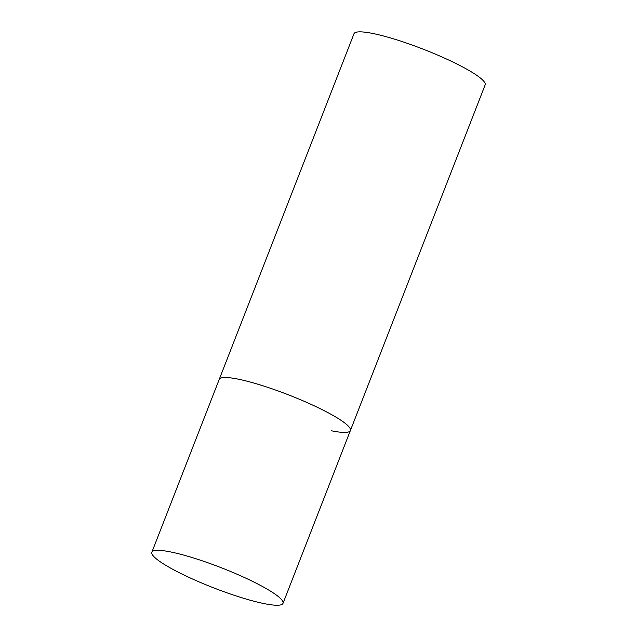 <?xml version="1.0" encoding="UTF-8"?>
<svg xmlns="http://www.w3.org/2000/svg" width="637" height="637" viewBox="0 0 637 637"><rect width="100%" height="100%" fill="white"/><g stroke="black" fill="none" stroke-linecap="round" stroke-linejoin="round"><path stroke-width="0.96" d="M331.312 414.464A70.389 10.757 -158.7 0 0 261.52 385.345A70.389 10.757 -158.7 0 0 219.232 379.397A70.389 10.757 21.3 0 1 238.405 379.198A70.389 10.757 21.3 0 1 311.772 404.686A70.389 10.757 21.3 0 1 350.39 430.532A70.389 10.757 -158.7 0 0 331.312 414.464M263.925 587.29A70.389 10.757 -158.7 0 0 194.134 558.171A70.389 10.757 -158.7 0 0 151.845 552.223A70.389 10.757 -158.7 0 0 170.923 568.284A70.389 10.757 -158.7 0 0 240.722 597.402A70.389 10.757 -158.7 0 0 283.003 603.358A70.389 10.757 -158.7 0 0 263.925 587.29M151.845 552.223L353.997 33.745A70.389 10.757 21.3 0 1 373.163 33.546A70.389 10.757 21.3 0 1 446.537 59.034A70.389 10.757 21.3 0 1 485.155 84.88L350.39 430.532A70.389 10.757 21.3 0 1 331.216 430.731M350.39 430.532L283.003 603.358"/></g></svg>
